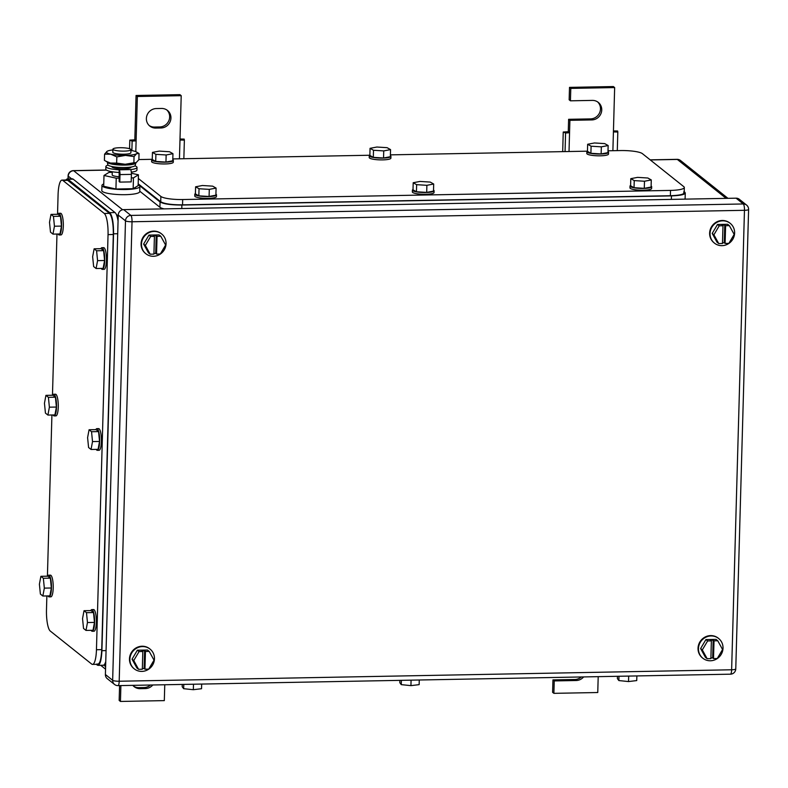 <?xml version="1.0" encoding="UTF-8"?>
<svg xmlns="http://www.w3.org/2000/svg" width="788" height="788" viewBox="0 0 788 788"><rect width="100%" height="100%" fill="white"/><g stroke="black" fill="none" stroke-linecap="round" stroke-linejoin="round"><path stroke-width="1.18" d="M613.448 130.916L617.634 130.995L617.812 132.02L613.419 131.931L614.65 87.576L570.788 88.394L570.433 100.815L592.369 100.401A9.939 9.476 -51.4 0 1 601.126 113.196A9.939 9.476 -51.4 0 1 591.827 119.924L569.891 120.328L569.547 132.748L568.266 131.724L563.243 132.02L565.577 132.995L569.547 132.748L569.025 151.523M562.691 151.641L563.243 132.02M617.29 150.616L617.812 132.02M612.887 150.695L613.419 131.931M565.055 151.591L565.577 132.995M569.891 120.328L568.611 119.313L568.266 131.724M597.629 101.908A9.939 9.476 -51.4 0 1 590.547 118.899L568.611 119.313M570.433 100.815L569.153 99.79L569.507 87.379L570.788 88.394M614.65 87.576L613.369 86.552L569.507 87.379M553.885 693.341L554.23 680.921L552.949 679.896L552.605 692.317L553.885 693.341L597.757 692.524L598.2 676.656M583.622 676.931A9.939 9.476 -51.4 0 1 576.166 680.517L554.23 680.921M581.298 676.971A9.939 9.476 -51.4 0 1 574.885 679.492L552.949 679.896M120.889 685.58L120.446 701.448L164.318 700.621L164.761 684.762M120.446 701.448L119.165 700.424L119.579 685.599M152.823 684.979A9.939 9.476 -51.4 0 1 145.356 688.564L140.097 688.663L138.816 687.648L144.076 687.55A9.939 9.476 -51.4 0 0 150.488 685.028M140.097 688.663A9.939 9.476 -51.4 0 1 132.827 685.353M138.816 687.648A9.939 9.476 -51.4 0 1 133.556 686.141M180.009 139.013L184.195 139.102L184.372 140.126L179.979 140.028L181.21 95.683L137.348 96.5L136.107 140.855L134.827 139.831L129.803 140.116L132.138 141.101L136.107 140.855L135.802 151.68M129.557 148.715L129.803 140.116M183.85 158.723L184.372 140.126M179.447 158.802L179.979 140.028M131.872 150.587L132.138 141.101M137.348 96.5L136.058 95.476L134.827 139.831M181.21 95.683L179.93 94.658L136.058 95.476M161.018 127.971A9.939 9.476 -51.4 0 0 167.489 110.448A9.939 9.476 -51.4 0 0 161.56 108.458L156.3 108.557A9.939 9.476 -51.4 0 0 149.828 126.08A9.939 9.476 -51.4 0 0 155.758 128.07L161.018 127.971L159.737 126.957L154.478 127.055A9.939 9.476 -51.4 0 1 149.218 125.548M166.82 109.965A9.939 9.476 -51.4 0 1 159.737 126.957M154.123 231.445A12.647 12.056 -51.4 0 1 161.658 233.977A12.647 12.056 -51.4 0 1 165.263 247.727A12.647 12.056 -51.4 0 1 153.424 256.287A12.647 12.056 -51.4 0 1 145.888 253.756A12.647 12.056 -51.4 0 1 142.283 240.015A12.647 12.056 -51.4 0 1 154.123 231.445M145.888 253.756L145.465 253.411A12.647 12.056 -51.4 0 1 141.86 239.67A12.647 12.056 -51.4 0 1 153.699 231.111A12.647 12.056 -51.4 0 1 161.235 233.642L161.658 233.977M150.173 254.199L145.356 245.423L143.643 244.053L148.459 252.83L150.173 254.199L153.916 254.13L154.418 236.38L153.561 235.701L156.191 235.651L155.699 253.391L153.936 253.431M143.643 244.053L148.962 235.09L159.087 234.903L160.801 236.262L165.618 245.038L160.299 254.002L156.556 254.081L155.699 253.391M145.356 245.423L150.666 236.459L148.962 235.09M156.191 235.651L157.048 236.331L160.801 236.262M150.666 236.459L154.418 236.38M157.048 236.331L156.556 254.081M722.685 220.817A12.647 12.056 -51.4 0 1 730.22 223.349A12.647 12.056 -51.4 0 1 733.825 237.099A12.647 12.056 -51.4 0 1 721.985 245.659A12.647 12.056 -51.4 0 1 714.45 243.128A12.647 12.056 -51.4 0 1 710.845 229.377A12.647 12.056 -51.4 0 1 722.685 220.817M714.45 243.128L714.026 242.783A12.647 12.056 -51.4 0 1 710.421 229.042A12.647 12.056 -51.4 0 1 722.251 220.482A12.647 12.056 -51.4 0 1 729.796 223.014L730.22 223.349M718.735 243.561L713.908 234.794L712.204 233.425L717.021 242.202L718.735 243.561L722.478 243.492L722.98 225.752L722.123 225.072L724.753 225.023L724.261 242.763L722.497 242.803M712.204 233.425L717.513 224.462L727.649 224.275L729.353 225.634L734.18 234.41L728.861 243.374L725.108 243.443L724.261 242.763M713.908 234.794L719.227 225.821L717.513 224.462M724.753 225.023L725.61 225.703L729.353 225.634M719.227 225.821L722.98 225.752M725.61 225.703L725.108 243.443M711.091 635.946A12.647 12.056 -51.4 0 1 718.626 638.477A12.647 12.056 -51.4 0 1 722.232 652.218A12.647 12.056 -51.4 0 1 710.392 660.777A12.647 12.056 -51.4 0 1 702.857 658.246A12.647 12.056 -51.4 0 1 699.251 644.505A12.647 12.056 -51.4 0 1 711.091 635.946M702.857 658.246L702.423 657.911A12.647 12.056 -51.4 0 1 698.828 644.16A12.647 12.056 -51.4 0 1 710.658 635.601A12.647 12.056 -51.4 0 1 718.203 638.132L718.626 638.477M707.131 658.689L702.315 649.913L700.611 648.554L705.427 657.33L707.131 658.689L710.884 658.62L711.377 640.88L710.53 640.201L713.16 640.151L712.667 657.891L710.904 657.921M700.611 648.554L705.92 639.58L716.056 639.393L717.76 640.762L722.576 649.529L717.267 658.502L713.514 658.571L712.667 657.891M702.315 649.913L707.634 640.949L705.92 639.58M713.16 640.151L714.017 640.831L717.76 640.762M707.634 640.949L711.377 640.88M714.017 640.831L713.514 658.571M142.529 646.574A12.647 12.056 -51.4 0 1 150.065 649.105A12.647 12.056 -51.4 0 1 153.67 662.846A12.647 12.056 -51.4 0 1 141.83 671.406A12.647 12.056 -51.4 0 1 134.295 668.874A12.647 12.056 -51.4 0 1 130.69 655.133A12.647 12.056 -51.4 0 1 142.529 646.574M134.295 668.874L133.871 668.539A12.647 12.056 -51.4 0 1 130.266 654.789A12.647 12.056 -51.4 0 1 142.096 646.229A12.647 12.056 -51.4 0 1 149.641 648.76L150.065 649.105M138.57 669.317L133.753 660.541L132.049 659.182L136.866 667.958L138.57 669.317L142.323 669.248L142.815 651.509L141.968 650.829L144.598 650.78L144.106 668.519L142.342 668.549M132.049 659.182L137.358 650.218L147.494 650.021L149.198 651.39L154.024 660.167L148.705 669.13L144.953 669.199L144.106 668.519M133.753 660.541L139.072 651.577L137.358 650.218M144.598 650.78L145.455 651.459L149.198 651.39M139.072 651.577L142.815 651.509M145.455 651.459L144.953 669.199M114.536 684.447L107.276 678.665A5.417 5.171 128.6 0 1 105.395 674.518L118.23 215.045A5.417 5.171 128.6 0 1 123.637 209.628L736.071 198.182L743.33 203.964L130.897 215.419A5.417 5.171 128.6 0 0 125.489 220.837L112.654 680.31A5.417 5.171 128.6 0 0 114.536 684.447A5.417 5.417 0 0 0 118.023 685.629L730.446 674.183A5.417 5.417 0 0 0 735.765 668.913A5.417 1.015 -178.4 0 1 731.628 669.78A5.417 1.29 88.9 0 1 730.446 674.183M746.561 205.057A5.417 5.171 128.6 0 0 743.33 203.964A5.417 1.29 -91.1 0 1 744.463 210.307L132.029 221.763L119.195 681.236L731.628 669.78L744.463 210.307A5.417 1.015 -178.4 0 0 748.6 209.441A5.417 5.417 0 0 0 746.561 205.057L739.302 199.266A5.417 5.171 128.6 0 0 736.071 198.182M684.171 192.833L684.319 187.505A18.065 3.388 1.6 0 1 670.529 190.41L182.688 199.531A18.065 3.388 1.6 0 1 160.87 196.448L138.333 178.482M131.921 173.36L131.389 172.946M684.319 187.505A18.065 3.388 1.6 0 0 683.807 186.677L642.378 153.63A18.065 3.388 1.6 0 0 620.56 150.557L608.001 150.794M138.865 159.56L152.054 159.314M172.808 158.93L369.661 155.246M390.405 154.862L587.257 151.178M670.529 190.41L670.381 195.729C680.783 195.326 685.215 194.084 683.659 191.996M670.381 195.729L182.54 204.85L182.688 199.531M160.87 196.448L160.722 201.777C164.357 203.826 171.626 204.85 182.54 204.85M160.722 201.777L138.186 183.801M416.635 184.678L426.889 185.308L433.686 184.018L430.238 182.077L419.994 181.437L413.198 182.737L413.001 189.829L416.438 191.77L416.635 184.678L413.198 182.737M433.686 184.018L433.489 191.11L426.692 192.41L416.438 191.77M426.889 185.308L426.692 192.41M433.518 190.105A10.845 2.029 -178.4 0 1 434.08 190.775A10.845 2.029 -178.4 0 1 425.027 192.518A10.845 2.029 -178.4 0 1 413.01 190.863A10.845 2.029 -178.4 0 1 412.41 190.164A10.845 2.029 -178.4 0 1 413.01 189.524M434.08 190.775L434.03 192.548A10.845 2.029 -178.4 0 1 424.978 194.301A10.845 2.029 -178.4 0 1 412.961 192.636A10.845 2.029 -178.4 0 1 412.36 191.937L412.41 190.164M634.241 180.6L644.486 181.24L651.282 179.95L647.844 178.009L637.59 177.369L630.794 178.669L630.597 185.761L634.035 187.702L634.241 180.6L630.794 178.669M651.282 179.95L651.085 187.042L644.288 188.342L634.035 187.702M644.486 181.24L644.288 188.342M651.115 186.037A10.845 2.029 -178.4 0 1 651.676 186.707A10.845 2.029 -178.4 0 1 642.624 188.45A10.845 2.029 -178.4 0 1 630.617 186.795A10.845 2.029 -178.4 0 1 630.006 186.096A10.845 2.029 -178.4 0 1 630.607 185.456M651.676 186.707L651.627 188.48A10.845 2.029 -178.4 0 1 642.575 190.233A10.845 2.029 -178.4 0 1 630.567 188.568A10.845 2.029 -178.4 0 1 629.957 187.869L630.006 186.096M591.099 146.204L601.342 146.844L608.149 145.544L604.701 143.603L594.457 142.963L587.651 144.263L587.454 151.355L590.901 153.296L591.099 146.204L587.651 144.263M608.149 145.544L607.952 152.636L601.145 153.936L590.901 153.296M601.342 146.844L601.145 153.936M607.972 151.631A10.845 2.029 -178.4 0 1 608.543 152.301A10.845 2.029 -178.4 0 1 599.491 154.054A10.845 2.029 -178.4 0 1 587.474 152.399A10.845 2.029 -178.4 0 1 586.863 151.7A10.845 2.029 -178.4 0 1 587.464 151.06M608.543 152.301L608.494 154.074A10.845 2.029 -178.4 0 1 599.441 155.827A10.845 2.029 -178.4 0 1 587.424 154.172A10.845 2.029 -178.4 0 1 586.814 153.473L586.863 151.7M373.502 150.272L383.746 150.912L390.553 149.612L387.105 147.671L376.861 147.031L370.055 148.331L369.858 155.423L373.305 157.364L373.502 150.272L370.055 148.331M390.553 149.612L390.346 156.704L383.549 158.004L373.305 157.364M383.746 150.912L383.549 158.004M390.375 155.699A10.845 2.029 -178.4 0 1 390.937 156.369A10.845 2.029 -178.4 0 1 381.894 158.122A10.845 2.029 -178.4 0 1 369.877 156.467A10.845 2.029 -178.4 0 1 369.267 155.768A10.845 2.029 -178.4 0 1 369.868 155.128M390.937 156.369L390.887 158.142A10.845 2.029 -178.4 0 1 381.845 159.895A10.845 2.029 -178.4 0 1 369.828 158.24A10.845 2.029 -178.4 0 1 369.217 157.541L369.267 155.768M155.906 154.34L166.15 154.98L172.956 153.68L169.509 151.739L159.265 151.099L152.458 152.399L152.261 159.501L155.709 161.432L155.906 154.34L152.458 152.399M172.956 153.68L172.749 160.772L165.953 162.072L155.709 161.432M166.15 154.98L165.953 162.072M172.779 159.767A10.845 2.029 -178.4 0 1 173.34 160.437A10.845 2.029 -178.4 0 1 164.298 162.19A10.845 2.029 -178.4 0 1 152.281 160.535A10.845 2.029 -178.4 0 1 151.67 159.836A10.845 2.029 -178.4 0 1 152.271 159.196M173.34 160.437L173.291 162.21A10.845 2.029 -178.4 0 1 164.249 163.963A10.845 2.029 -178.4 0 1 152.232 162.308A10.845 2.029 -178.4 0 1 151.621 161.609L151.67 159.836M199.039 188.746L209.293 189.376L216.089 188.086L212.642 186.145L202.398 185.505L195.601 186.805L195.404 193.897L198.842 195.838L199.039 188.746L195.601 186.805M216.089 188.086L215.892 195.178L209.086 196.478L198.842 195.838M209.293 189.376L209.086 196.478M215.922 194.173A10.845 2.029 -178.4 0 1 216.483 194.843A10.845 2.029 -178.4 0 1 207.431 196.586A10.845 2.029 -178.4 0 1 195.414 194.931A10.845 2.029 -178.4 0 1 194.813 194.232A10.845 2.029 -178.4 0 1 195.404 193.592M216.483 194.843L216.434 196.616A10.845 2.029 -178.4 0 1 207.382 198.369A10.845 2.029 -178.4 0 1 195.365 196.704A10.845 2.029 -178.4 0 1 194.764 196.005L194.813 194.232M684.506 199.137A18.065 3.388 1.6 0 0 685.117 198.3L685.264 193.011M139.742 191.198L159.915 207.283A18.065 3.388 1.6 0 0 164.091 208.869M159.915 207.283L160.062 201.964C163.697 204.013 170.966 205.038 181.88 205.038L671.475 195.887C681.876 195.483 686.309 194.242 684.752 192.154L684.201 191.711M160.062 201.964L138.166 184.5M685.264 192.981L684.752 192.154M97.751 664.294L92.521 664.392A18.065 4.285 -91.1 0 1 91.684 664.067L50.255 631.03A18.065 4.285 -91.1 0 1 46.482 609.882L46.866 595.945M47.418 576.186L51.919 414.99M52.471 395.231L56.982 234.036M57.534 214.287L58.076 194.764A18.065 4.285 -91.1 0 1 62.006 180.107A18.065 4.285 -91.1 0 1 62.843 180.432L104.272 213.469A18.065 4.285 -91.1 0 1 108.045 234.617L96.451 649.736A18.065 4.285 -91.1 0 1 92.521 664.392M108.045 234.617L113.314 234.519C113.364 223.536 112.103 216.493 109.532 213.371L67.246 180.009M113.314 234.519L101.721 649.637L96.451 649.736M96.954 663.969C99.574 664.993 101.16 660.206 101.721 649.637M89.074 429.755L87.596 437.645L88.581 447.505L91.044 449.465L98.067 449.337L99.544 441.447L98.559 431.597L96.097 429.627L89.074 429.755L91.536 431.726L98.559 431.597M91.536 431.726L92.521 441.575L91.044 449.465M92.521 441.575L99.544 441.447M95.831 429.637A10.845 2.571 88.9 0 1 96.875 428.642A10.845 2.571 88.9 0 1 97.377 428.839A10.845 2.571 88.9 0 1 99.652 440.482A10.845 2.571 88.9 0 1 97.279 450.322A10.845 2.571 88.9 0 1 96.776 450.125A10.845 2.571 88.9 0 1 96.195 449.367M96.875 428.642L98.628 428.613A10.845 2.571 88.9 0 1 99.13 428.81A10.845 2.571 88.9 0 1 101.416 440.453A10.845 2.571 88.9 0 1 99.032 450.293L97.279 450.322M94.127 248.811L92.649 256.701L93.634 266.551L96.097 268.521L103.12 268.383L104.597 260.503L103.612 250.643L101.15 248.683L94.127 248.811L96.589 250.781L103.612 250.643M96.589 250.781L97.574 260.631L96.097 268.521M97.574 260.631L104.597 260.503M100.884 248.683A10.845 2.571 88.9 0 1 101.928 247.698A10.845 2.571 88.9 0 1 102.43 247.885A10.845 2.571 88.9 0 1 104.715 259.538A10.845 2.571 88.9 0 1 102.332 269.368A10.845 2.571 88.9 0 1 101.839 269.181A10.845 2.571 88.9 0 1 101.258 268.422M101.928 247.698L103.681 247.659A10.845 2.571 88.9 0 1 104.183 247.856A10.845 2.571 88.9 0 1 106.469 259.498A10.845 2.571 88.9 0 1 104.085 269.338L102.332 269.368M50.993 214.405L49.506 222.295L50.491 232.145L52.963 234.115L59.977 233.987L61.464 226.097L60.479 216.247L58.007 214.277L50.993 214.405L53.456 216.375L60.479 216.247M53.456 216.375L54.441 226.225L52.963 234.115M54.441 226.225L61.464 226.097M57.751 214.277A10.845 2.571 88.9 0 1 58.795 213.292A10.845 2.571 88.9 0 1 59.287 213.489A10.845 2.571 88.9 0 1 61.572 225.132A10.845 2.571 88.9 0 1 59.199 234.972A10.845 2.571 88.9 0 1 58.696 234.775A10.845 2.571 88.9 0 1 58.115 234.016M58.795 213.292L60.548 213.262A10.845 2.571 88.9 0 1 61.05 213.449A10.845 2.571 88.9 0 1 63.326 225.102A10.845 2.571 88.9 0 1 60.952 234.932L59.199 234.972M45.931 395.359L44.453 403.249L45.438 413.099L47.91 415.069L54.924 414.931L56.401 407.051L55.416 397.191L52.954 395.231L45.931 395.359L48.403 397.329L55.416 397.191M48.403 397.329L49.388 407.179L47.91 415.069M49.388 407.179L56.401 407.051M52.688 395.231A10.845 2.571 88.9 0 1 53.742 394.246A10.845 2.571 88.9 0 1 54.234 394.433A10.845 2.571 88.9 0 1 56.519 406.086A10.845 2.571 88.9 0 1 54.145 415.916A10.845 2.571 88.9 0 1 53.643 415.729A10.845 2.571 88.9 0 1 53.062 414.971M53.742 394.246L55.495 394.207A10.845 2.571 88.9 0 1 55.987 394.404A10.845 2.571 88.9 0 1 58.273 406.047A10.845 2.571 88.9 0 1 55.899 415.887L54.145 415.916M40.877 576.314L39.4 584.194L40.385 594.053L42.847 596.014L49.871 595.886L51.348 587.996L50.363 578.146L47.901 576.176L40.877 576.314L43.35 578.274L50.363 578.146M43.35 578.274L44.335 588.124L42.847 596.014M44.335 588.124L51.348 587.996M47.635 576.186A10.845 2.571 88.9 0 1 48.679 575.191A10.845 2.571 88.9 0 1 49.181 575.388A10.845 2.571 88.9 0 1 51.466 587.03A10.845 2.571 88.9 0 1 49.092 596.871A10.845 2.571 88.9 0 1 48.59 596.674A10.845 2.571 88.9 0 1 48.009 595.915M48.679 575.191L50.442 575.161A10.845 2.571 88.9 0 1 50.934 575.358A10.845 2.571 88.9 0 1 53.22 587.001A10.845 2.571 88.9 0 1 50.846 596.841L49.092 596.871M84.02 610.71L82.543 618.6L83.528 628.45L85.99 630.42L93.014 630.282L94.491 622.402L93.506 612.542L91.034 610.582L84.02 610.71L86.483 612.68L93.506 612.542M86.483 612.68L87.468 622.53L85.99 630.42M87.468 622.53L94.491 622.402M90.778 610.582A10.845 2.571 88.9 0 1 91.822 609.597A10.845 2.571 88.9 0 1 92.324 609.794A10.845 2.571 88.9 0 1 94.599 621.437A10.845 2.571 88.9 0 1 92.226 631.267A10.845 2.571 88.9 0 1 91.723 631.08A10.845 2.571 88.9 0 1 91.142 630.321M91.822 609.597L93.575 609.557A10.845 2.571 88.9 0 1 94.077 609.754A10.845 2.571 88.9 0 1 96.363 621.407A10.845 2.571 88.9 0 1 93.979 631.237L92.226 631.267M118.062 221.014A18.065 4.285 -91.1 0 0 115.038 212.553L73.185 179.172A18.065 4.285 -91.1 0 0 72.348 178.846L67.118 178.945M97.998 665.348L103.238 665.249A18.065 4.285 -91.1 0 0 105.75 661.546M96.254 664.323L97.968 665.358M97.141 665.033C99.761 666.047 101.347 661.27 101.908 650.691L113.551 233.8C113.6 222.817 112.339 215.774 109.778 212.652L67.916 179.27L67.088 178.945L65.66 180.038M636.871 675.937L636.734 680.576L628.529 681.561L618.856 680.566L618.974 676.262M617.457 676.291L617.388 678.586L618.856 680.566M628.529 681.561L628.686 676.084M419.265 680.005L419.137 684.644L410.932 685.629L401.259 684.634L401.378 680.33M399.861 680.359L399.792 682.654L401.259 684.634M410.932 685.629L411.08 680.152M201.669 684.073L201.541 688.712L193.336 689.697L183.663 688.702L183.781 684.408M182.264 684.427L182.195 686.722L183.663 688.702M193.336 689.697L193.484 684.22M130.709 149.257A9.032 1.694 -178.4 0 1 130.966 149.671A9.032 1.694 -178.4 0 1 122.987 151.129A9.032 1.694 -178.4 0 1 113.157 149.582A9.032 1.694 -178.4 0 1 112.901 149.168A9.032 1.694 -178.4 0 1 120.879 147.711A9.032 1.694 -178.4 0 1 130.709 149.257M130.966 149.671L130.877 152.754A9.032 1.694 -178.4 0 1 122.898 154.212A9.032 1.694 -178.4 0 1 113.078 152.665A9.032 1.694 -178.4 0 1 112.822 152.251L112.901 149.168M119.293 176.739A9.032 1.694 -178.4 0 1 112.438 175.3A9.032 1.694 -178.4 0 1 112.182 174.887L112.27 171.764M112.26 172.345L108.971 172.405L103.996 175.458L116.23 178.196L119.254 178.137M131.31 177.911L133.458 177.871L138.442 174.818L131.409 173.252M103.996 175.458L103.691 186.283L115.934 189.022L133.152 188.696L133.458 177.871M115.934 189.022L116.23 178.196M133.152 188.696L138.136 185.643L138.442 174.818M138.156 184.944A18.971 3.556 -178.4 0 1 139.338 185.613A18.971 3.556 -178.4 0 1 139.88 186.49A18.971 3.556 -178.4 0 1 123.125 189.553A18.971 3.556 -178.4 0 1 102.489 186.303A18.971 3.556 -178.4 0 1 101.948 185.436A18.971 3.556 -178.4 0 1 103.75 183.988M139.88 186.49L139.732 191.632A18.971 3.556 -178.4 0 1 122.977 194.695A18.971 3.556 -178.4 0 1 102.342 191.454A18.971 3.556 -178.4 0 1 101.81 190.578L101.948 185.436M137.713 152.724L139.033 153.532L138.865 159.708L136.088 162.712A15.356 2.876 -178.4 0 1 136.068 162.732A15.356 2.876 -178.4 0 1 125.233 164.268A15.356 2.876 -178.4 0 1 110.497 163.057A15.356 2.876 -178.4 0 1 107.089 161.914L104.41 160.348L104.587 154.172L107.119 151.296A15.356 2.876 1.6 0 0 110.744 154.192A15.356 2.876 1.6 0 0 125.479 155.394A15.356 2.876 1.6 0 0 136.472 153.768A15.356 2.876 1.6 0 0 136.58 153.709A15.356 2.876 1.6 0 0 136.363 151.956A15.356 2.876 1.6 0 0 132.955 150.813A15.356 2.876 1.6 0 0 130.946 150.429M139.033 153.532L136.58 153.709L134.049 156.585L125.479 155.394L116.831 156.901L110.744 154.192L104.587 154.172M112.881 149.927A15.356 2.876 1.6 0 0 107.385 151.148L107.365 151.158M116.831 156.901L116.654 163.086L110.497 163.057L105.651 161.097M134.049 156.585L133.881 162.761L125.233 164.268L116.654 163.086M136.235 162.643L133.881 162.761M119.796 182.107L120.003 174.591A4.088 0.965 88.9 0 0 119.155 169.804L119.155 181.595L119.796 182.107L131.202 181.9L131.409 174.375A4.088 0.965 88.9 0 0 130.562 169.597A15.583 2.916 -178.4 0 0 137.023 167.411L136.945 170.08A15.583 2.916 -178.4 0 1 131.33 172.158M130.562 169.597L119.155 169.804A15.583 2.916 -178.4 0 1 106.311 167.263A15.583 2.916 -178.4 0 1 105.868 166.544A15.583 2.916 -178.4 0 1 108.094 165.116M119.077 172.474A15.583 2.916 -178.4 0 1 106.232 169.922A15.583 2.916 -178.4 0 1 105.789 169.203L105.868 166.544M134.876 165.864A15.583 2.916 -178.4 0 1 136.58 166.701A15.583 2.916 -178.4 0 1 137.023 167.411M130.956 167.046A9.574 1.793 -178.4 0 1 131.015 167.243A9.574 1.793 -178.4 0 1 122.564 168.79A9.574 1.793 -178.4 0 1 112.142 167.154A9.574 1.793 -178.4 0 1 111.876 166.711A9.574 1.793 -178.4 0 1 111.935 166.514M111.778 172.355L111.788 171.686M111.118 172.365L111.138 171.567M135.822 162.909L135.221 165.411A13.741 2.571 -178.4 0 1 130.749 167.076A13.741 2.571 -178.4 0 1 116.171 167.154A13.741 2.571 -178.4 0 1 107.779 164.643L107.316 162.111A14.273 2.679 1.6 0 0 116.033 164.722A14.273 2.679 1.6 0 0 131.182 164.643A14.273 2.679 1.6 0 0 135.822 162.909A14.273 2.679 1.6 0 0 135.841 162.83M591.827 119.924L590.547 118.899M576.166 680.517L574.885 679.492M145.356 688.564L144.076 687.55M155.758 128.07L154.478 127.055M650.287 159.944L677.316 159.432A5.417 5.171 128.6 0 1 680.546 160.525L680.546 160.525A5.417 5.417 0 0 0 677.069 159.343A5.417 1.29 88.9 0 1 677.316 159.432L726.132 198.359M106.498 170.109L73.658 170.72L122.603 209.756M106.35 170.011L73.412 170.622A5.417 1.29 -91.1 0 1 73.658 170.72A5.417 5.171 128.6 0 0 68.241 176.148L71.659 178.866M116.348 214.503L118.2 215.981M103.76 665.111L105.612 666.579M73.412 170.622A5.417 5.417 0 0 0 68.093 175.891A5.417 1.015 -178.4 0 0 68.241 176.148L68.172 178.925M118.23 215.045L125.489 220.837A5.417 1.015 -178.4 0 0 132.029 221.763A5.417 1.29 -91.1 0 0 130.897 215.419L123.637 209.628M118.023 685.629A5.417 1.29 88.9 0 0 119.195 681.236A5.417 1.015 -178.4 0 1 112.654 680.31L105.395 674.518M181.782 208.544L181.88 205.038M671.376 199.384L671.475 195.887M68.103 180.334L62.843 180.432M109.532 213.371L104.272 213.469M106.055 650.612L101.908 650.691M117.707 233.721L113.551 233.8M115.038 212.553L109.778 212.652M73.185 179.172L67.916 179.27M120.003 174.591L131.409 174.375M100.697 665.299L105.543 669.16M68.093 175.891L68.004 178.935M680.546 160.525L727.954 198.33M677.069 159.343L650.159 159.846M748.6 209.441L735.765 668.913M67.275 180.009L62.006 180.107M112.418 166.603L112.398 167.322M130.473 167.115L130.453 167.824M136.363 151.956L137.802 152.773"/></g></svg>
